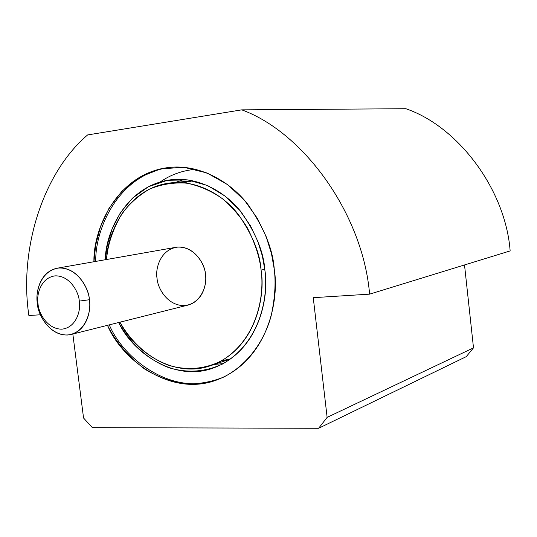 <?xml version="1.0" encoding="UTF-8"?>
<svg xmlns="http://www.w3.org/2000/svg" width="537" height="537" viewBox="0 0 537 537"><rect width="100%" height="100%" fill="white"/><g stroke="black" fill="none" stroke-linecap="round" stroke-linejoin="round"><path stroke-width="0.81" d="M72.837 334.021L83.557 418.028L92.398 427.653L318.622 428.284L327.127 417.377L313.259 297.679L369.604 294.148C362.925 214.451 303.935 132.478 241.764 109.85L87.625 134.928C42.195 173.612 19.01 250.343 28.884 315.508L40.476 314.776L28.884 315.508C19.01 250.343 42.195 173.612 87.625 134.928L241.764 109.85C303.935 132.478 362.925 214.451 369.604 294.148L313.259 297.679L327.127 417.377L318.622 428.284L466.264 356.642L473.5 347.862L327.127 417.377L473.5 347.862L464.518 264.956L473.5 347.862L466.264 356.642L318.622 428.284L92.398 427.653L83.557 418.028L72.837 334.021M274.239 269.171C275.978 282.925 274.924 298.572 271.084 316.112C264.734 339.478 248.933 363.999 223.929 376.987C210.88 382.27 197.254 384.532 183.043 383.774C169.048 381.203 156.106 376.189 144.205 368.724C127.605 355.789 115.361 341.324 107.494 325.315C121.617 359.468 170.672 397.508 216.794 379.968C268.238 360.334 279.495 299.237 274.239 269.171C273.018 249.698 264.271 228.165 247.993 204.57C230.89 182.285 201.221 164.879 171.39 167.229C117.462 171.786 93.029 229.131 93.928 261.734L95.74 244.852L100.493 226.708L109.031 208.262L122.013 191.085L139.533 177.23L160.791 168.819L184.077 167.329L207.114 173.001L227.782 184.741L244.697 200.576L257.384 218.391L266.09 236.448L271.453 253.578L274.239 269.171M217.626 379.666C171.679 396.481 123.356 358.682 109.3 324.858C123.356 358.682 171.679 396.481 217.626 379.666M95.761 261.412C94.942 229.057 118.892 172.33 172.276 167.161C118.892 172.33 94.942 229.057 95.761 261.412M264.795 269.668C268.607 295.175 261.183 342.022 222.378 364.093C205.201 372.02 187.406 373.242 168.98 367.744C145.688 358.911 128.437 340.539 118.67 322.509C132.109 351.775 173.975 382.344 212.967 368.14C259.358 351.198 269.534 296.33 264.795 269.668C263.721 252.356 255.887 233.206 241.308 212.222C225.976 192.407 199.321 177.069 172.726 179.58C127.578 183.909 105.588 231.058 105.272 259.733L107.393 244.677L112.206 228.681L120.422 212.686L132.518 198.106L148.44 186.735L167.369 180.298L187.742 179.902L207.624 185.567L225.292 196.233L239.663 210.209L250.43 225.728L257.82 241.361L262.405 256.176L264.795 269.668M214.008 364.422L223.264 363.623L214.337 364.415M175.498 182.426L183.976 179.506L175.498 182.426M160.167 181.996C170.659 174.679 182.513 170.444 195.716 169.296M510.15 250.913L369.604 294.148L510.15 250.913C505.518 189.366 458.001 126.457 405.851 108.716L241.764 109.85L405.851 108.716C458.001 126.457 505.518 189.366 510.15 250.913M79.275 301.109C78.986 292.866 70.226 275.32 54.996 275.864C40.04 277.944 36.335 296.055 38.046 303.955C38.396 311.963 46.652 329.181 61.829 329.174C76.885 327.63 81.067 309.258 79.275 301.109C81.067 309.258 76.885 327.63 61.829 329.174C46.652 329.181 38.396 311.963 38.046 303.955C36.335 296.055 40.04 277.944 54.996 275.864C70.226 275.32 78.986 292.866 79.275 301.109L89.357 299.74C89.014 289.342 77.905 267.238 58.701 268.017C39.866 270.729 35.261 293.457 37.395 303.351C37.845 313.38 48.155 334.967 67.273 335.028C86.262 333.168 91.626 310.03 89.357 299.74L79.275 301.109M71.132 334.45L188.098 305.063C203.59 300.72 207.027 282.677 205.436 274.481C205.557 265.352 194.28 244.543 175.78 247.322L57.003 268.238C76.858 265.285 89.357 289.282 89.357 299.74C91.203 309.158 87.739 329.772 71.132 334.45C50.626 338.907 37.254 313.803 37.395 303.351C35.422 293.954 39.12 272.031 57.003 268.238M261.083 270.111C259.733 257.404 255.135 243.288 247.302 227.775C241.079 217.525 233.051 208.02 223.224 199.267C212.337 191.434 200.314 186.077 187.165 183.191C173.82 182.197 161.147 184.225 149.158 189.286C138.123 195.877 128.994 204.114 121.758 214.008C112.669 229.708 107.615 244.872 106.595 259.505C107.199 231.776 128.578 187.044 171.618 182.802C197.428 180.264 223.345 195.112 238.247 214.344C252.424 234.716 260.036 253.303 261.083 270.111C265.694 295.974 255.793 349.352 210.645 365.657C173.37 379.075 133.243 350.272 119.973 322.18C129.618 339.619 146.52 357.219 169.108 365.469C186.943 370.55 204.1 369.174 220.573 361.347C257.733 339.713 264.728 294.706 261.083 270.111L264.748 269.272L261.083 270.111M157.059 278.28C155.186 269.628 159.798 249.665 177.358 247.107C195.226 246.235 205.235 265.406 205.436 274.481C207.41 283.429 202.18 303.714 184.5 305.62C166.712 305.848 157.341 287.067 157.059 278.28M230.923 358.783L221.573 360.797M183.587 182.775L192.937 180.794M192.796 180.768L171.618 182.802M230.809 358.864L210.645 365.657"/></g></svg>
